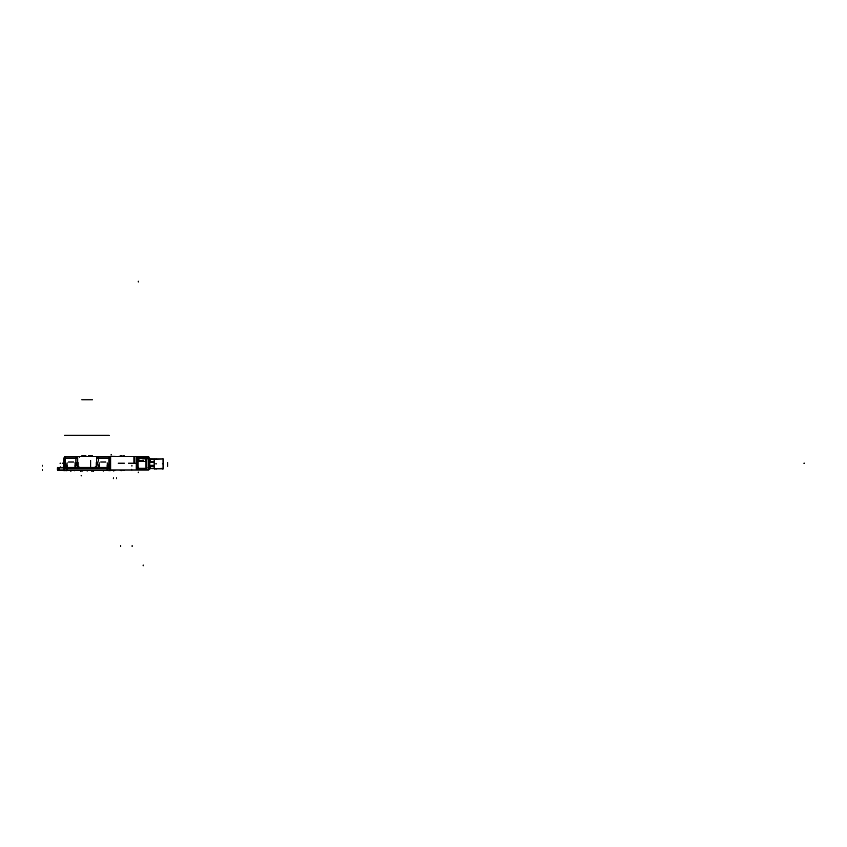 <?xml version="1.0" encoding="UTF-8"?>
<svg xmlns="http://www.w3.org/2000/svg" width="847" height="847" viewBox="0 0 847 847"><rect width="100%" height="100%" fill="white"/><g stroke="black" fill="none" stroke-linecap="round" stroke-linejoin="round"><path stroke-width="1.27" d="M110.925 470.329L115.16 470.318M107.146 470.424L107.146 467.47L107.146 468.179L67.125 468.179L67.125 470.329L66.331 470.329L107.94 470.329L107.146 470.329L107.146 468.179L67.125 468.179L67.125 470.688M67.125 467.375L67.125 468.179L67.209 467.47M64.277 463.161L64.128 469.079L64.128 462.79L63.493 462.991M64.234 457.189L64.203 459.476M109.708 462.79L110.068 469.079L110.036 457.253M109.994 463.161L110.068 466.856M64.605 470.318L63.874 470.318M57.543 470.053L57.543 467.735M58.877 467.735L59.618 467.735L59.618 470.053L58.877 470.053M63.874 470.053L59.449 470.053L59.449 467.735L63.716 467.735L63.705 470.053L64.721 470.329L64.446 469.079L63.79 469.969L64.414 469.969M77.045 457.941L77.045 456.353L97.225 456.353L97.225 457.941M110.279 470.053L109.824 469.079L109.845 470.053M110.396 470.318L109.665 470.318M63.334 470.329L57.617 470.413L57.723 467.47M91.296 470.403L93.583 471.324L93.583 470.413M82.699 470.403L91.571 470.413M80.687 470.403L80.687 471.324L81.556 470.403L82.974 470.413M88.384 470.329L92.641 470.403L93.519 471.154M85.886 470.329L90.364 470.35M76.135 470.329L79.269 470.329M109.21 470.403L95.002 470.329M97.85 458.682L97.85 456.353L109.21 456.353L109.21 458.682M109.57 468.063L109.231 457.941L96.569 457.941L96.569 467.47M109.708 468.063L109.231 467.459L96.569 467.459M109.644 469.905L109.305 470.329L109.898 470.053M65.06 458.682L65.06 456.353L64.563 457.073L65.06 456.395L76.421 456.353L76.421 458.682M96.283 465.966L96.283 462.642L97.585 462.642M65.674 468.253L67.051 467.47M66.331 468.253L107.94 468.253L107.929 467.47L108.532 468.063M66.331 468.063L64.626 468.063L64.679 470.329M64.7 468.063L65.039 457.941L77.702 457.941L77.702 467.47M76.685 462.642L77.988 462.642L77.988 465.966M64.563 462.79L64.234 469.143M72.228 470.329L69.073 470.329M79.607 470.329L81.894 470.329M81.63 470.329L83.906 470.329M92.376 470.329L94.663 470.329M110.068 469.079L110.068 462.79M110.438 469.111L110.428 457.105M136.939 469.503L136.939 456.829L138.019 456.829L138.019 469.503L136.939 469.503L136.939 456.829M110.639 469.958L110.639 456.374M136.716 469.958L136.716 456.374M148.49 469.503L149.728 468.867M146.933 469.503L145.98 469.503M146.933 456.829L145.98 456.829M154.44 459.201L163.259 458.979L154.323 458.979L163.259 458.979L154.323 458.979L163.259 458.979L163.259 468.793L154.323 468.793L154.292 468.2M154.323 459.529L154.292 462.621M154.323 462.653L154.323 465.109M154.323 466.401L154.323 468.126M163.418 468.285L154.323 468.793L163.45 468.433M148.606 469.503L149.803 468.444L149.803 458.894L149.824 461.223L148.649 461.223L148.649 466.538L149.824 466.538L149.803 468.444L148.754 469.418L148.754 467.036M120.422 470.117L122.646 470.117M123.948 470.117L119.914 470.117M118.982 470.117L124.255 469.969M123.207 456.353L119.914 456.215M123.207 456.215L118.982 456.215M120.422 456.215L121.672 456.215M121.386 456.215L122.646 456.215M64.658 468.126L64.626 469.969L66.331 469.969L64.563 469.969L64.563 468.126L65.039 467.48L64.658 468.126L65.706 468.179L64.563 468.169L65.357 467.438M59.534 467.819L63.737 467.819L58.951 467.819L59.534 467.819L59.534 469.969L63.79 469.969L63.79 468.073M96.833 457.941L96.833 456.353L96.833 457.941L96.833 456.353L77.437 456.353L77.437 457.941M109.856 469.969L109.856 469.079M110.481 470.117L110.481 470.688M108.988 467.417L108.988 458.291L98.316 458.291L98.337 460.323L98.316 458.291L108.988 458.291L108.988 467.417L108.236 467.459L108.988 467.417M109.708 468.126L107.94 468.179L109.612 468.126L109.231 467.48L109.708 468.126M65.283 458.291L65.283 467.417L65.283 458.291L75.955 458.291L75.934 462.123L77.458 467.459L75.934 462.123L75.955 458.291L65.283 458.291M66.352 466.411L67.072 462.928L66.352 466.411M75.669 464.23L75.669 466.411L74.684 467.459L75.669 466.411L74.949 462.928L75.669 464.23M65.357 456.364L65.283 457.941L65.283 456.353L75.955 456.353L75.955 457.941M96.812 466.517L98.337 460.323L96.812 466.517M98.601 466.411L99.321 462.928L98.601 466.411L99.586 467.459L98.601 466.411M107.918 464.23L107.918 466.411L106.934 467.459L107.918 466.411L107.198 462.928L107.918 464.23M136.219 469.969L136.219 456.353L136.219 469.969M136.939 469.259L137.881 469.259L136.716 469.767L136.939 469.153M137.881 457.073L136.939 457.073L137.881 457.073L137.881 469.259L137.881 457.073M149.824 461.446L149.951 458.788L148.638 457.073L148.754 467.258M137.712 469.259L148.638 469.259M163.09 468.793L163.09 458.979L154.493 458.979L163.09 458.979L163.09 468.793L154.493 468.793L163.09 468.793M135.044 463.161L133.53 463.161M108.988 457.941L108.988 456.353L98.316 456.353L98.316 457.941M57.755 470.329L57.458 469.884M97.85 456.713L97.225 456.713L97.85 456.713M76.421 456.713L77.045 456.713L76.421 456.713M109.231 470.329L97.966 470.339M108.988 470.329L98.072 470.329L109.708 470.667M73.297 470.329L76.156 470.329L73.297 470.329M65.283 470.424L64.563 470.117M100.772 462.028L105.748 462.028L100.772 462.028M77.543 467.459L78.623 466.771L79.819 467.428M68.522 462.028L73.498 462.028L68.522 462.028M66.034 467.459L65.283 467.417L66.034 467.459M77.702 467.332L78.326 467.131L77.702 465.088L77.702 467.375L78.03 466.157M96.24 466.157L96.569 467.375L96.569 465.088L96.569 466.591M154.27 459.55L148.754 458.862L149.252 461.223L148.765 460.641L148.659 461.371L149.972 462.218L149.855 461.276M149.072 466.538L148.754 469.344M145.462 461.371L145.462 458.862L145.462 461.371M138.802 461.371L138.802 458.862L138.802 461.371M138.728 458.862L138.728 461.446L138.728 458.862M149.728 468.603L154.218 468.719M149.855 466.485L149.972 465.543L148.659 466.39L148.765 467.131L149.252 466.538L148.765 469.46M149.834 469.344L149.803 468.603L148.765 469.153M154.143 462.261L154.143 461.594L154.143 462.261M154.143 466.168L154.143 465.501L154.143 466.168M149.675 465.363L148.786 466.115L149.675 465.363L149.675 462.409L148.786 461.647L149.675 462.409L149.675 465.363M57.405 469.884L59.11 470.318M59.11 467.47L57.405 467.904M59.639 470.318L63.705 469.884M59.597 470.318L58.909 469.884M58.962 469.884L59.269 470.329M57.723 470.329L58.951 470.053L58.951 467.735L57.448 467.735M57.405 469.916L57.405 467.883M57.765 467.47L57.458 467.904M63.652 467.47L59.639 467.47M63.874 469.884L63.874 468.285M97.85 456.734L97.225 456.734M76.421 456.734L77.045 456.734M114.631 470.318L110.618 470.318M81.619 470.403L80.751 471.154M108.914 470.329L109.708 470.233L109.708 456.819M110.237 470.329L64.033 470.329M108.914 467.438L109.708 468.232L109.231 467.459M109.231 457.994L109.708 458.471M109.305 467.512L109.634 468.19M109.57 468.19L109.517 469.905M64.573 469.905L64.997 470.329M108.776 467.47L65.494 467.47M107.94 468.253L108.596 468.253M107.22 467.47L108.585 468.063L107.982 467.47M107.94 468.063L109.644 468.063L109.644 470.043L107.94 470.043L107.94 468.105L66.331 468.105L66.331 470.043L107.94 470.043M107.071 470.043L107.071 468.253M67.199 468.253L67.199 470.043M65.738 468.063L66.288 467.47M64.626 470.043L66.331 470.043M64.7 469.905L64.7 468.19M64.563 458.471L65.039 457.994M77.702 467.459L65.039 467.459L64.563 468.063M64.965 467.512L64.637 468.19M74.949 467.036L74.525 467.459M67.082 467.036L67.506 467.459M67.072 464.802L67.072 467.184M74.949 464.802L74.949 467.184M64.563 470.233L64.563 456.819M64.128 463.531L63.493 463.341L64.128 463.531M63.493 460.27L63.493 466.062L63.493 460.27M64.256 464.135L64.256 462.197M94.451 467.428L95.647 466.771L96.727 467.459M96.177 466.845L96.569 467.332M99.321 467.036L99.745 467.459M99.321 464.802L99.321 467.184M107.198 464.802L107.198 467.184M107.188 467.036L106.764 467.459M109.697 469.905L109.274 470.329M110.015 464.135L110.015 462.197M136.939 457.285L148.13 457.285M136.939 457.433L148.585 457.433M136.939 458.153L148.701 458.153M117.013 456.353L110.279 456.215L110.142 457.412M115.044 456.353L110.279 456.215M115.086 469.969L110.279 470.117L110.279 468.592M110.428 469.503L110.428 456.829L110.428 469.503M136.791 456.639L136.918 457.221M110.406 456.353L148.776 456.353M136.716 456.554L136.939 457.179L136.716 456.554M146.044 469.969L146.044 456.353M146.785 457.221L146.171 456.353M148.754 461.033L148.754 456.925M148.638 469.503L148.638 456.829L146.796 456.829L146.796 469.503L148.638 469.503M146.287 469.503L137.712 469.503M146.287 456.829L137.712 456.829M146.171 469.969L146.785 469.111M149.241 468.56L149.411 469.217M149.824 466.316L149.951 468.603L148.765 469.302M154.493 468.984L154.493 458.778M163.45 468.613L163.45 459.148M154.006 459.339L154.493 459.572M154.006 461.573L154.493 461.816M154.006 466.189L154.493 465.956M154.006 468.391L154.493 468.158M149.824 466.263L154.292 466.168L154.292 468.455L149.654 468.55M149.072 461.223L148.754 457.073L148.712 461.223M154.006 468.709L154.472 468.243M149.654 458.788L154.292 458.894L154.292 461.604L149.824 461.499M149.527 462.261L154.292 462.261L154.292 465.501L149.527 465.501M154.292 466.411L154.292 465.151M110.406 469.969L148.776 469.969M117.013 469.969L115.086 470.117M118.919 469.969L120.105 470.117M118.919 470.117L123.291 470.117M145.684 458.005L145.684 461.594M142.741 458.862L148.257 458.862M138.781 458.005L138.781 461.594M143.598 460.302L138.728 460.302M138.844 458.005L138.844 461.52M137.045 458.862L138.654 458.862M138.368 458.862L138.368 458.153L138.95 458.862M138.432 461.371L145.61 461.371M145.61 458.725L145.61 461.52M145.684 461.446L138.209 461.446M115.626 456.353L114.896 456.353M118.919 456.353L120.105 456.215M123.291 456.215L118.898 456.215M134.641 462.6L134.641 457.327M133.921 462.6L133.921 457.327M146.393 468.327L136.939 468.327M148.13 457.719L136.939 457.719M150.194 459.413L150.194 461.403M150.194 466.358L150.194 468.349M58.919 470.053L58.919 467.735M58.909 469.969L58.909 467.819L57.49 467.819L57.49 469.969L58.909 469.969L57.49 469.969L57.49 467.819L58.909 467.819M113.794 470.477L113.794 471.048L113.794 470.477M59.534 469.969L63.79 469.969L63.79 470.688M63.79 468.539L63.79 470.053M78.898 435.22L79.607 435.22M75.584 435.22L98.686 435.22M95.372 435.22L97.553 435.22M103.26 470.403L103.26 471.048L103.26 470.403M71.01 470.381L71.01 471.048L71.01 470.381M60.476 467.47L60.476 466.888L60.476 467.47M91.434 470.413L91.434 471.048L91.434 470.413M82.837 470.413L82.837 471.048L82.837 470.413M87.135 470.329L87.135 471.048L87.135 470.329M88.384 455.644L92.27 455.644M81.047 475.781L81.757 475.781M81.99 455.644L85.886 455.644M81.047 435.22L81.757 435.22M81.852 399.752L92.418 399.752M109.708 458.809L109.231 458.322L109.708 458.809M109.612 469.969L109.612 468.126L109.708 469.969L107.94 469.969L109.612 469.969M67.125 469.969L107.146 469.969L67.125 469.969M66.331 468.179L65.706 468.179L66.331 468.179M64.563 458.809L65.039 458.322L64.563 458.809M64.128 463.161L63.493 463.161M79.173 456.565L79.173 457.285M103.556 470.667L102.836 470.667M109.231 458.386L109.708 458.915M108.988 435.22L108.278 435.22M109.231 435.22L96.569 435.22M60.052 463.161L60.762 463.161M74.695 470.667L73.985 470.667M131.92 470.329L131.92 469.619M167.748 466.274L167.748 462.642M131.92 466.03L131.92 465.31M107.146 470.043L107.146 468.105M67.125 468.105L67.125 470.043M65.283 435.22L64.563 435.22M64.563 458.778L65.039 458.259M77.702 435.22L65.039 435.22M90.64 467.279L90.64 460.482M42.35 466.03L42.35 465.31M78.178 465.956L78.506 466.951M77.458 435.22L76.749 435.22M42.35 470.329L42.35 469.619M78.178 466.274L78.178 462.642M66.352 435.22L65.642 435.22M75.669 435.22L74.949 435.22M65.283 470.667L64.563 470.667M66.669 470.667L65.96 470.667M70.65 470.381L70.65 471.048M62.307 463.161L63.027 463.161L62.307 463.161M98.601 435.22L97.881 435.22M107.918 435.22L107.198 435.22M103.26 470.329L103.26 471.048L103.26 470.329M71.01 470.329L71.01 471.048L71.01 470.329M81.757 470.403L81.757 471.048L81.757 470.403M92.514 470.403L92.514 471.048L92.514 470.403M146.118 457.073L138.019 457.073L146.118 457.073L146.118 469.259L146.118 457.073M146.245 456.353L146.838 456.829L146.245 456.353M146.108 456.829L146.108 469.503M148.564 457.073L146.87 457.073L146.87 469.259L148.564 469.259L148.564 457.073L146.87 457.073L146.87 469.259L148.564 469.259L148.564 457.073M148.532 456.829L147.95 456.353L148.532 456.829M148.754 458.862L148.754 460.503M148.712 466.538L148.754 467.142M148.754 467.184L148.754 469.259M138.019 469.259L146.118 469.259L138.019 469.259M146.838 469.503L146.245 469.969L146.838 469.503M147.95 469.969L148.532 469.503L147.95 469.969M154.143 461.456L154.143 459.423L149.951 458.915L154.143 459.423L154.143 461.456L149.951 461.403L154.143 461.456M149.824 465.352L154.143 465.299L154.143 462.473L149.824 462.409L154.143 462.473L154.143 465.299L149.824 465.352L154.292 465.299M154.143 468.306L154.143 466.305L149.951 466.369L154.143 466.305L154.143 468.306L149.951 468.444L154.143 468.306M148.691 466.39L148.691 461.371L148.691 466.39M124.075 469.969L124.075 470.688M124.075 456.215L124.075 455.644M138.294 457.507L138.294 458.216L138.294 457.507M138.294 457.221L138.294 456.501M804.65 463.161L803.93 463.161L804.65 463.161M137.045 463.161L137.648 463.161L137.045 463.161M138.368 469.259L138.368 469.969M136.716 469.767L136.939 469.196M138.368 458.026L138.368 458.735M138.368 457.073L138.368 456.353M148.754 456.829L148.754 461.223L148.754 456.829M148.754 466.538L148.754 469.503L148.754 466.538M149.739 468.444L154.292 468.306M154.461 467.946L154.006 468.285M149.707 458.767L149.707 459.487M149.824 461.403L154.292 461.456M111.137 454.987L111.137 454.267M121.534 455.675L121.534 456.215L121.534 455.675M120.814 470.117L120.814 470.688L120.814 470.117M122.995 470.117L122.995 470.688M121.534 470.117L121.534 470.688L121.534 470.117M139.077 459.01L139.077 458.005M139.109 459.01L139.109 458.005M138.294 457.433L138.294 456.713M140.443 457.285L140.443 458.301M120.973 456.215L120.973 455.644L120.973 456.215M122.995 456.215L122.995 455.644M120.814 456.215L120.814 455.644L120.814 456.215M131.74 469.969L131.74 469.323M138.23 281.193L138.23 281.913M147.05 467.608L146.33 467.608M132.132 546.389L132.132 545.669L132.132 546.389M135.382 463.161L128.553 463.161M124.255 463.161L118.241 463.161M138.23 472.774L138.23 472.065M139.099 458.291L139.141 457.571M163.069 458.756L162.359 458.756M156.462 458.756L155.742 458.756M156.462 469.005L155.742 469.005M163.069 469.005L162.359 469.005M163.069 463.881L162.359 463.881M156.462 463.881L155.742 463.881M143.175 565.807L143.175 565.087L143.175 565.807M138.23 467.608L138.23 466.888M120.666 546.389L120.666 545.669L120.666 546.389M113.36 478.671L113.36 477.962L113.36 478.671M116.59 478.671L116.59 477.962L116.59 478.671M141.883 457.285L141.883 458.301M138.294 458.301L138.294 457.285M108.554 468.063L107.94 467.47M66.331 467.47L65.717 468.063M78.146 467.47L78.76 467.47L78.146 467.47M64.128 468.92L63.493 465.956L64.128 468.92M64.128 457.412L63.493 460.376L64.128 457.412M96.124 467.47L95.51 467.47L96.124 467.47M93.541 471.197L93.255 470.403M81.016 470.403L80.73 471.207"/></g></svg>
